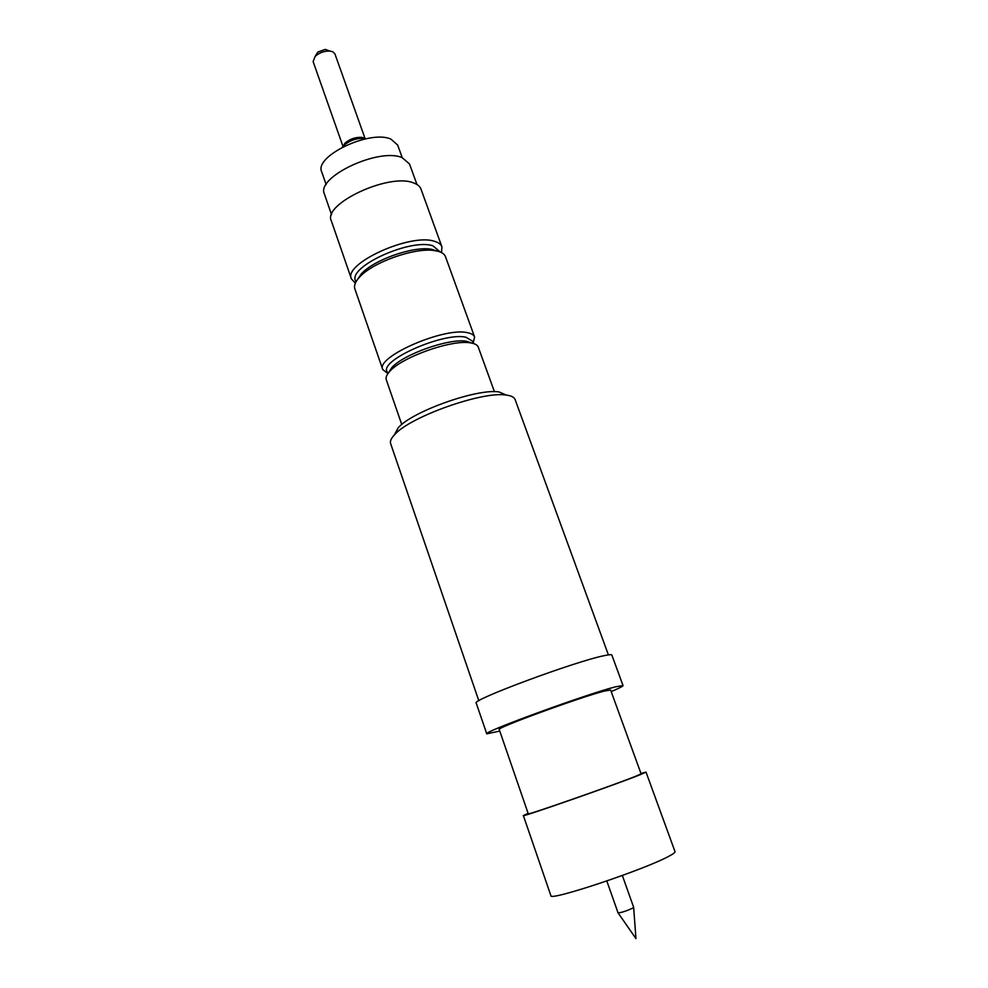 <?xml version="1.0" encoding="UTF-8"?>
<svg xmlns="http://www.w3.org/2000/svg" width="988" height="988" viewBox="0 0 988 988"><rect width="100%" height="100%" fill="white"/><g stroke="black" fill="none" stroke-linecap="round" stroke-linejoin="round"><path stroke-width="1.48" d="M608.398 654.883L515.094 399.523C514.229 397.213 511.315 395.731 506.35 395.089L506.276 395.089C482.91 390.902 410.205 416.652 394.681 434.596C391.199 438.252 389.84 441.241 390.631 443.6L478.822 700.764M611.189 691.6C619.13 688.253 623.082 686.24 623.033 685.573L611.868 655.069C611.621 654.427 609.114 654.612 604.372 655.624C575.942 661.12 470.016 700.492 476.228 703.098L486.763 733.837L499.755 731.071M623.033 685.573L615.734 686.771C587.662 693.687 481.008 732.701 486.763 733.837M610.621 690.032L604.446 691.057C581.142 696.861 494.716 728.477 499.212 729.477L528.271 813.803C524.863 816.15 612.918 785.411 635.395 776.383L641.101 773.851L610.621 690.032M640.953 773.431L646.029 772.122L639.903 774.827C615.623 784.596 519.552 818.138 523.356 815.557L528.123 813.383M646.029 772.122L675.026 851.681C675.273 852.397 673.396 853.83 669.395 855.966C646.016 869.156 548.229 901.772 550.884 895.647L523.356 815.557M622.341 875.492L633.666 907.355L632.876 908.046C626.33 911.06 621.403 912.677 618.068 912.875L606.817 880.987M365.054 138.481L334.895 53.834L332.709 51.722L329.98 51.067C324.373 50.894 319.445 52.636 315.184 56.304L313.11 61.552L342.947 146.298M402.227 157.672L397.645 145.014L390.89 139.098C369.833 129.49 313.764 156.376 321.73 171.9L326.139 184.608M416.961 184.509L409.514 163.959L402.104 157.623C378.799 147.335 315.654 177.309 324.422 194.08L331.573 214.742M441.513 252.595L441.92 246.839L420.999 189.14C419.974 186.362 417.43 184.262 413.355 182.854C389.124 172.739 322.372 204.047 331.351 220.88L351.407 278.888L355.347 283.111M441.92 246.839C440.981 244.32 438.511 242.48 434.498 241.319C410.638 232.822 342.972 263.734 351.407 278.888M440.302 252.039L432.954 245.827C410.699 238.034 347.764 266.76 355.557 280.802L355.939 281.913M437.82 251.199L431.064 249.198C412.947 246.037 373.415 260.042 361.324 273.898L357.273 279.839M473.227 343.021L474.598 337.007L445.489 256.695C444.575 254.225 442.118 252.434 438.116 251.31L434.522 250.594C415.096 247.222 372.488 262.302 359.521 277.159C355.334 281.691 353.778 285.569 354.84 288.805L382.751 369.537L387.605 373.341M474.598 337.007C473.82 334.907 471.474 333.475 467.546 332.709C444.316 326.806 375.193 357.088 382.751 369.537M473.4 343.503L472.56 341.193L465.966 337.229C444.279 331.857 379.997 359.99 386.975 371.513L387.778 373.822M472.412 343.244L466.472 341.243C449.219 338.069 403.153 354.383 391.73 367.709L388.37 372.995M494.432 391.693L478.278 347.159C477.525 345.108 475.179 343.725 471.276 343.009L470.214 342.836C451.738 339.452 402.067 357.039 389.84 371.303C386.716 374.662 385.53 377.478 386.283 379.738L401.758 424.519M499.236 391.977L499.162 391.977C477.822 388.123 412.416 411.292 398.25 427.705L394.336 434.979M366.14 138.752L364.276 138.357C356.372 138.085 349.443 140.543 343.478 145.718L342.28 147.2M363.337 137.752L361.559 137.344C355.248 137.122 349.715 139.073 344.948 143.223L343.293 145.915M326.596 49.758L325.225 49.425L317.852 52.043L316.778 53.76M618.118 912.924L635.951 938.6L633.654 907.429M398.25 427.705L394.681 434.596M499.162 391.977L506.276 395.089M391.73 367.709L389.84 371.303M466.472 341.243L470.214 342.836M361.324 273.898L359.521 277.159M431.064 249.198L434.522 250.594M344.948 143.223L343.478 145.718M361.559 137.344L364.276 138.357M317.852 52.043L315.184 56.304M325.225 49.425L329.98 51.067"/></g></svg>
